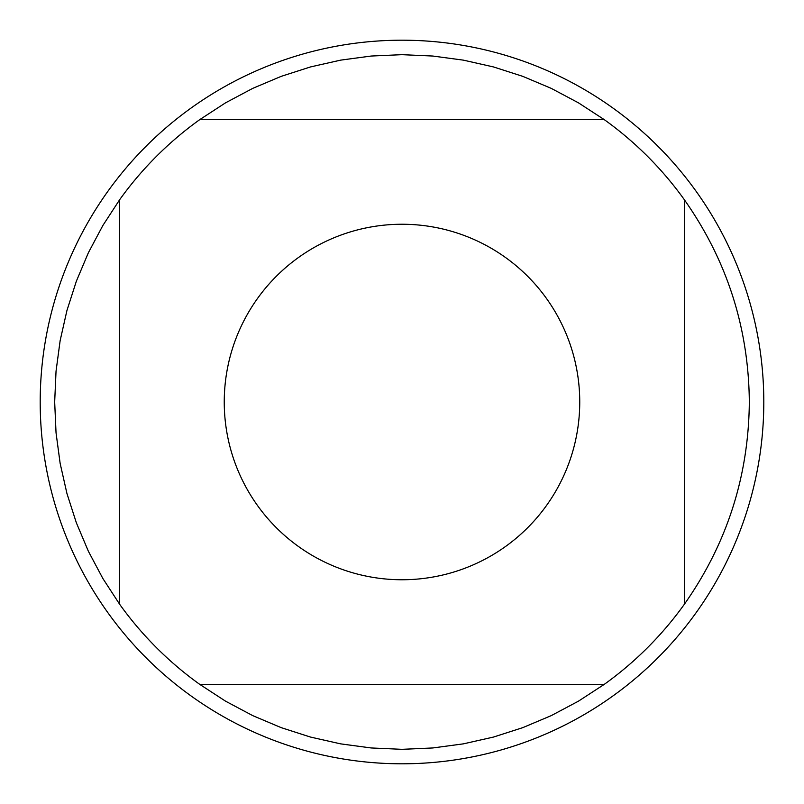 <?xml version="1.0" encoding="UTF-8"?>
<svg xmlns="http://www.w3.org/2000/svg" width="804" height="804" viewBox="0 0 804 804"><rect width="100%" height="100%" fill="white"/><g stroke="black" fill="none" stroke-linecap="round" stroke-linejoin="round"><path stroke-width="1.21" d="M257.501 505.515A177.744 177.744 0 0 0 579.744 402A177.744 177.744 0 0 0 347.64 232.768A177.744 177.744 0 0 0 257.501 505.515M119.645 604.276A347.328 347.328 0 0 0 199.724 684.355L604.276 684.355A347.328 347.328 0 0 0 684.355 604.276L684.355 199.724A347.328 347.328 0 0 0 604.276 119.645L199.724 119.645A347.328 347.328 0 0 0 119.645 199.724L119.645 604.276L102.822 578.438L88.35 551.202L76.36 522.801L66.923 493.445L60.139 463.365L56.039 432.803L54.672 402L56.039 371.197L60.139 340.635L66.923 310.555L76.36 281.199L88.35 252.798L102.822 225.562L119.645 199.724M684.355 604.276C727.017 543.594 748.675 476.169 749.328 402C748.675 327.831 727.017 260.406 684.355 199.724M199.724 684.355L225.562 701.178L252.798 715.65L281.199 727.64L310.555 737.077L340.635 743.861L371.197 747.961L402 749.328L432.803 747.961L463.365 743.861L493.445 737.077L522.801 727.64L551.202 715.65L578.438 701.178L604.276 684.355M604.276 119.645L578.438 102.822L551.202 88.35L522.801 76.36L493.445 66.923L463.365 60.139L432.803 56.039L402 54.672L371.197 56.039L340.635 60.139L310.555 66.923L281.199 76.36L252.798 88.35L225.562 102.822L199.724 119.645M763.8 402A361.8 361.8 0 0 1 402 763.8A361.8 361.8 0 0 1 40.2 402A361.8 361.8 0 0 1 402 40.2A361.8 361.8 0 0 1 763.8 402"/></g></svg>
